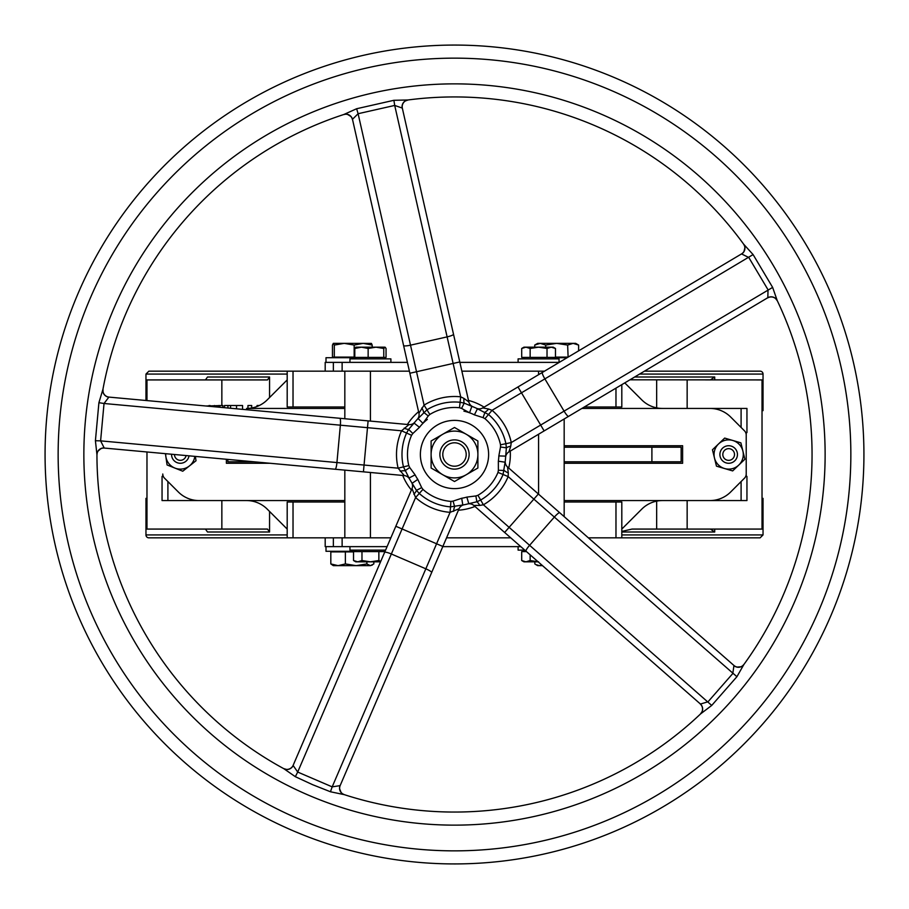 <?xml version="1.0" encoding="UTF-8"?>
<svg xmlns="http://www.w3.org/2000/svg" width="909" height="909" viewBox="0 0 909 909"><rect width="100%" height="100%" fill="white"/><g stroke="black" fill="none" stroke-linecap="round" stroke-linejoin="round"><path stroke-width="1.36" d="M146.974 451.978L146.974 529.072L267.485 529.072L269.564 532.004L269.564 511.46M269.564 397.54L269.564 376.996L267.485 379.928L146.974 379.928L146.974 400.585M621.813 531.413L632.039 529.072L762.026 529.072L762.026 379.928L630.062 379.803M287.187 534.924L145.963 534.924A2.92 2.92 0 0 0 148.894 537.844L333.353 537.844L333.353 546.627L387.086 546.627M588.384 537.844L760.106 537.844L763.037 534.924L621.813 534.924M145.963 534.924L145.963 498.371L146.974 498.371M145.963 400.494L145.963 374.076L287.187 374.076M762.026 410.629L763.037 410.629L763.037 374.076A2.92 2.92 0 0 0 760.106 371.156L644.595 371.156M763.037 534.924L763.037 498.371L762.026 498.371M205.445 529.072L207.525 532.004L269.564 532.004M621.813 532.004L714.713 532.004L710.406 529.072M325.195 362.373L325.195 371.156L325.195 362.373L333.353 362.373L333.353 371.156L148.894 371.156L145.963 374.076M710.406 379.928L714.713 376.996L634.766 376.996M269.564 376.996L207.525 376.996L205.445 379.928M333.353 371.156L342.125 371.156L342.125 362.373L333.353 362.373M342.125 362.373L407.402 362.373M459.886 362.373L559.262 362.373M325.195 546.627L325.195 537.844L325.195 546.627L333.353 546.627M342.125 546.627L342.125 537.844L390.847 537.844M446.558 537.844L510.744 537.844M442.785 546.627L520.755 546.627M342.125 537.844L333.353 537.844M342.125 371.156L409.391 371.156M461.863 371.156L544.514 371.156M402.721 475.441A55.847 55.847 0 0 0 411.402 490.019M458.42 510.21A55.847 55.847 0 0 0 474.952 506.472M508.699 467.987A55.847 55.847 0 0 0 510.244 451.103M484.077 407.118A55.847 55.847 0 0 0 468.499 400.437M418.583 411.732A55.847 55.847 0 0 0 407.402 424.48M344.829 371.156L344.829 418.742M344.829 470.135L344.829 537.844M564.171 516.619L564.171 419.015L564.171 516.619M205.957 405.993L222.887 405.516L222.887 407.55M209.059 405.516L209.059 406.278M219.773 405.516L219.773 407.266M257.054 406.493L257.054 405.516L259.304 405.516M224.455 407.698L224.455 405.516L242.567 405.516L242.567 408.436M227.932 405.516L227.932 408.016M247.952 408.402L247.952 405.516L251.702 405.516L251.702 407.982M287.187 379.928L267.235 399.869A29.247 29.247 0 0 1 246.555 408.436L344.829 408.436M745.698 432.57L746.948 432.57L746.948 408.436L662.445 408.436A29.247 29.247 0 0 1 641.765 399.869L624.813 382.928M466.203 454.5A11.703 11.703 0 0 1 448.648 464.635A11.703 11.703 0 0 1 448.648 444.365A11.703 11.703 0 0 1 466.203 454.5M469.124 454.5A14.624 14.624 0 0 0 454.5 439.876A14.624 14.624 0 0 0 439.876 454.5A14.624 14.624 0 0 0 454.5 469.124A14.624 14.624 0 0 0 469.124 454.5M186.084 455.568A5.852 5.852 0 0 1 174.483 454.5M171.562 454.227A8.772 8.772 0 0 0 179.664 463.249A8.772 8.772 0 0 0 189.004 455.829M734.517 454.5A5.852 5.852 0 0 1 725.746 459.568A5.852 5.852 0 0 1 725.746 449.432A5.852 5.852 0 0 1 734.517 454.5M737.449 454.5A8.772 8.772 0 0 0 728.677 445.728A8.772 8.772 0 0 0 719.894 454.5A8.772 8.772 0 0 0 728.677 463.272A8.772 8.772 0 0 0 737.449 454.5M621.813 537.844L621.813 502.018L564.171 502.018M344.829 502.018L287.187 502.018L287.187 537.844M621.813 529.072L641.765 509.131A29.247 29.247 0 0 1 662.445 500.564L746.948 500.564L746.948 476.43L745.698 476.43M163.302 476.43L162.052 476.43L162.052 500.564L246.555 500.564A29.247 29.247 0 0 1 267.235 509.131L287.187 529.072M162.779 476.43L162.779 474.009A5.852 5.852 0 0 0 164.495 478.145L178.346 491.996A29.247 29.247 0 0 0 199.026 500.564L344.829 500.564M581.942 408.436L709.974 408.436A29.247 29.247 0 0 1 730.654 417.004L744.505 430.855A5.852 5.852 0 0 1 746.221 434.991L746.221 474.009A5.852 5.852 0 0 1 744.505 478.145L730.654 491.996A29.247 29.247 0 0 1 709.974 500.564L564.171 500.564M584.396 406.982L621.813 406.982L621.813 384.712M287.187 371.156L287.187 406.982L344.829 406.982M227.852 459.397L227.852 461.806L254.145 461.806M564.171 461.806L681.148 461.806L681.148 447.194L564.171 447.194M564.171 445.728L682.614 445.728L682.614 463.272L564.171 463.272M270.075 463.272L226.386 463.272L226.386 459.261M746.221 432.57L746.221 476.43M472.248 406.493L472.93 406.755A6.829 6.829 0 0 1 468.839 401.937L464.022 398.46A6.829 2.659 -77.7 0 0 464.204 403.119L460.102 402.289L459.511 407.743L461.579 408.402L464.204 403.119L471.862 406.357L469.544 412.777A44.359 44.359 0 0 1 474.396 414.856L477.464 408.766A51.177 51.177 0 0 0 471.851 406.357M464.022 398.46L460.681 396.824L460.102 402.289A52.517 52.517 0 0 0 426.957 409.789L418.095 418.526A51.177 51.177 0 0 0 414.072 423.117L414.845 422.14A6.829 6.829 0 0 1 414.777 422.219L414.777 422.219A6.829 6.829 0 0 1 408.936 424.617L401.562 430.798L411.584 435.286L412.845 433.525L408.63 429.389L406.573 433.036A52.517 52.517 0 0 0 403.471 466.874L409.039 478.009A51.177 51.177 0 0 0 412.163 483.247L417.799 479.407A44.359 44.359 0 0 1 415.106 474.873L409.039 478.009L409.618 479.1A6.829 6.829 0 0 0 404.266 475.589L398.131 468.169L364.054 465.044L363.43 471.839L404.266 475.589M404.153 428.128A6.829 2.659 -149.7 0 0 408.63 429.389L414.072 423.105L419.469 427.298A44.359 44.359 0 0 1 422.946 423.321L418.095 418.526L417.231 419.424A6.829 6.829 0 0 0 417.311 419.344L417.776 418.856M413.868 494.235A6.829 2.659 138.3 0 0 416.447 490.36L419.276 493.451L422.958 489.383L421.685 487.633L416.447 490.36L411.47 482.213A6.829 6.829 0 0 1 411.527 482.304L411.527 482.304A6.829 6.829 0 0 1 412.004 488.599L415.595 497.518L419.276 493.451A52.517 52.517 0 0 0 450.5 506.858L462.806 504.995A51.177 51.177 0 0 0 468.76 503.654L466.851 497.098A44.359 44.359 0 0 1 461.704 498.268L462.806 504.995L464.033 504.779A6.829 6.829 0 0 0 463.931 504.802L463.34 504.915M479.736 505.427L483.395 504.79L480.656 500.03A52.517 52.517 0 0 0 503.063 474.487L508.142 476.577L554.354 517.085A6.829 1.159 -48.8 0 1 559.717 512.721L733.961 665.49L732.79 673.535L708.054 701.759L700.464 704.043L473.794 505.449A6.829 6.829 0 0 0 467.658 503.961A6.829 6.829 0 0 1 473.794 505.449L479.736 505.427A6.829 2.659 66.3 0 0 476.85 501.779L480.656 500.03L477.929 495.28L475.873 495.95L476.85 501.779L467.556 503.984A6.829 6.829 0 0 1 467.658 503.961A6.829 6.829 0 0 0 467.556 503.984M504.631 532.481L509.12 527.345L483.395 504.79A58.006 58.006 0 0 0 508.142 476.577L508.29 472.862A6.829 2.659 -163.8 0 1 504.29 470.476L498.382 470.271L497.984 472.396L503.063 474.487L505.097 462.204A51.177 51.177 0 0 0 505.654 456.125L498.836 455.92A44.359 44.359 0 0 1 498.348 461.181L505.097 462.204L505.268 460.977A6.829 6.829 0 0 0 505.256 461.079L505.165 461.749M510.733 446.239L511.256 442.558L505.893 443.694A52.517 52.517 0 0 0 488.508 414.493L492.064 410.311L544.877 378.883A6.829 1.159 -120.8 0 1 542.389 372.417L741.528 253.918L748.811 257.52L768.014 289.766L767.832 297.686L508.926 451.887A6.829 6.829 0 0 0 505.609 457.272A6.829 6.829 0 0 1 508.926 451.887L510.733 446.239A6.829 2.659 -5.7 0 0 506.37 447.853L505.893 443.694L500.518 444.819L500.518 446.989L506.37 447.853L505.597 457.375A6.829 6.829 0 0 1 505.609 457.272A6.829 6.829 0 0 0 505.597 457.375M544.15 430.923L540.662 425.06L511.256 442.558A58.006 58.006 0 0 0 492.064 410.311L488.587 409.016A6.829 2.659 124.2 0 1 485.076 412.084L483.054 417.629L484.963 418.674L488.508 414.493L476.35 408.221A6.829 6.829 0 0 0 476.441 408.266L476.975 408.516M400.187 471.26A6.829 2.659 -19.8 0 1 404.823 470.839L409.732 467.544L408.8 465.59L398.131 468.169A58.006 58.006 0 0 1 401.562 430.798L367.486 427.673L368.111 420.878L109.069 397.108A6.829 6.829 0 0 1 102.978 389.063L103.081 391.938M421.776 408.027A6.829 2.659 52.2 0 1 423.605 412.311L428.264 415.947L429.832 414.459L424.083 405.119L418.924 413.231A6.829 6.829 0 0 1 417.311 419.344M471.851 406.346L473.021 406.789A6.829 6.829 0 0 1 472.919 406.755L472.919 406.755M488.587 409.016L482.747 407.914A6.829 6.829 0 0 1 476.441 408.266M542.389 372.417L482.747 407.914M508.29 472.862L507.54 466.965A6.829 6.829 0 0 1 505.256 461.079M559.717 512.721L507.54 466.965M453.659 511.335A6.829 2.659 -91.8 0 1 454.693 506.79L453.068 501.109L450.921 501.393L450.08 512.335L459.034 508.79A6.829 6.829 0 0 1 463.931 504.802M468.839 401.937L459.784 361.952L453.125 363.452L460.681 396.824A58.006 58.006 0 0 0 424.083 405.119L410.504 345.17A6.829 1.159 167.2 0 1 403.596 345.545L352.476 119.295A6.829 6.715 72 0 0 343.863 114.489A357.555 357.555 0 0 0 102.944 389.279L98.911 402.687L95.411 440.729L96.945 454.648A357.555 357.555 0 0 0 283.835 768.696L295.334 776.684L312.673 784.706L330.444 791.762L344.363 794.671A6.829 6.829 0 0 1 340.193 785.49L459.034 508.79M100.819 448.716A6.829 6.829 0 0 0 98.161 450.966L100.819 448.728A6.829 6.829 0 0 1 104.387 448.069L363.43 471.839M403.596 345.545L418.924 413.231M352.431 119.534A6.829 6.829 0 0 0 343.659 114.557L345.522 114.227M352.476 119.295L358.101 113.716L356.635 108.739L343.863 114.489M340.193 785.49L340.011 785.649A6.829 6.715 108 0 0 344.159 794.602A357.555 357.555 0 0 0 700.578 713.906L711.724 705.429L736.915 676.705L743.857 664.547A357.555 357.555 0 0 0 777.252 300.629L772.639 287.403L753.095 254.577L743.676 244.214A357.555 357.555 0 0 0 407.891 99.99A6.829 6.715 82.5 0 0 402.187 108.046L394.711 105.433L447.114 336.887L410.504 345.17L358.101 113.716L394.711 105.433L393.892 100.297L356.635 108.739M407.891 99.99L393.892 100.297M402.187 108.046L402.346 108.239A6.829 6.829 0 0 1 408.107 99.967L405.403 100.944M459.784 361.952L402.346 108.239M308.231 795.057A370.633 370.633 0 0 0 822.554 410.891A370.633 370.633 0 0 0 232.704 157.552A370.633 370.633 0 0 0 308.231 795.057M98.161 450.966A6.829 6.829 0 0 0 96.945 454.875L97.206 453M104.387 448.069L104.183 447.944A6.829 6.715 -0 0 0 96.945 454.648L96.945 454.875M104.183 447.944L100.604 440.865L95.411 440.729M102.944 389.279A6.829 6.715 10.5 0 0 108.83 397.188L104.035 403.494L367.486 427.673L364.054 465.044L100.604 440.865L104.035 403.494L98.911 402.687M408.936 424.617L368.111 420.878M286.403 769.389L283.642 768.594A6.829 6.829 0 0 0 293.164 765.287L293.175 765.537A6.829 6.715 118.5 0 1 283.835 768.696M295.334 776.684L297.697 772.048L293.175 765.537M330.444 791.762L332.183 786.864L297.697 772.048L415.595 497.518A58.006 58.006 0 0 0 450.08 512.335L436.581 543.775L442.853 546.468M340.011 785.649L332.183 786.864L425.832 568.807A6.829 1.159 23.2 0 1 431.639 572.568M733.961 665.49A6.829 6.829 0 0 0 743.982 664.365L742.676 665.729M734.063 665.718A6.829 6.715 -144 0 0 743.857 664.547M711.724 705.429L529.606 545.309L554.354 517.085L736.915 676.705M700.464 704.043A6.829 6.715 -133.5 0 1 700.578 713.906M700.225 703.975A6.829 6.829 0 0 1 700.419 714.054L702.032 711.667M741.528 253.918A6.829 6.829 0 0 0 743.551 244.032L744.437 245.703M741.767 253.895A6.829 6.715 144 0 0 743.676 244.214M772.639 287.403L564.08 411.129L544.877 378.883L753.095 254.577M767.832 297.686A6.829 6.715 154.5 0 1 777.252 300.629M767.696 297.891A6.829 6.829 0 0 1 777.343 300.822L775.57 298.55M412.004 488.599L293.164 765.287M428.264 415.947L422.946 423.321A44.359 44.359 0 0 1 427.321 419.447M463.931 411.163A44.359 44.359 0 0 1 469.544 412.777L461.579 408.402M298.084 818.691A396.358 396.358 0 0 0 848.097 407.868A396.358 396.358 0 0 0 217.308 136.952A396.358 396.358 0 0 0 298.084 818.691M292.925 830.701A409.436 409.436 0 0 0 830.701 616.075A409.436 409.436 0 0 0 616.075 78.299A409.436 409.436 0 0 0 78.299 292.925A409.436 409.436 0 0 0 292.925 830.701A409.436 409.436 0 0 0 830.701 616.075A409.436 409.436 0 0 0 616.075 78.299A409.436 409.436 0 0 0 78.299 292.925A409.436 409.436 0 0 0 292.925 830.701M485.849 467.965A34.122 34.122 0 0 0 450.489 420.617A34.122 34.122 0 0 0 427.162 474.918A34.122 34.122 0 0 0 485.849 467.965M714.463 457.966L712.463 449.762L718.576 443.922A14.624 14.624 0 0 0 724.564 468.533L716.462 466.158L714.463 457.966M724.678 438.093L732.779 440.467A14.624 14.624 0 0 0 718.576 443.922L724.678 438.093M740.88 442.842L742.88 451.034A14.624 14.624 0 0 0 732.779 440.467L740.88 442.842M738.778 465.078L732.665 470.907L724.564 468.533A14.624 14.624 0 0 0 742.88 451.034L744.88 459.238L738.778 465.078M195.378 456.42L196.014 460.749L189.379 465.976A14.624 14.624 0 0 0 194.833 456.363M182.754 471.214L174.914 468.078A14.624 14.624 0 0 0 189.379 465.976L182.754 471.214M165.722 453.693A14.624 14.624 0 0 0 165.858 456.602L165.427 453.671M167.074 464.953L165.858 456.602A14.624 14.624 0 0 0 174.914 468.078L167.074 464.953M477.895 454.5L477.895 468.01L466.203 474.759A23.395 23.395 0 0 0 466.203 434.241L477.895 440.99L477.895 454.5M454.5 481.52L442.797 474.759A23.395 23.395 0 0 0 466.203 474.759L454.5 481.52M431.105 468.01L431.105 454.5A23.395 23.395 0 0 0 442.797 474.759L431.105 468.01M442.797 434.241L454.5 427.48L466.203 434.241A23.395 23.395 0 0 0 431.105 454.5L431.105 440.99L442.797 434.241M349.954 546.627L349.954 550.127L385.575 550.127M518.107 546.627L518.107 550.127L524.754 550.127M326.001 546.627L326.001 551.297L355.794 551.297M390.893 362.373L390.893 358.873L349.954 358.873L349.954 362.373M559.046 362.373L559.046 358.873L518.107 358.873L518.107 362.373M355.794 357.703L326.001 357.703L326.001 362.373M567.125 357.703L553.206 357.703M361.464 347.17L354.794 348.477L355.794 347.17L375.951 347.17L368.145 348.477L361.464 347.17M368.145 348.477L368.145 357.407L386.052 357.407L386.052 348.477L385.177 347.249L383.768 348.477L375.951 347.17L384.905 347.17M383.768 357.407L383.768 348.477M368.145 357.407L354.794 357.407L354.794 348.477M551.24 347.17L547.025 348.477L538.582 347.17L553.206 347.17L555.467 348.477L551.24 347.17M530.14 348.477L525.913 347.17L538.582 347.17L530.14 348.477L530.14 357.407L521.698 357.407L521.698 348.477L525.913 347.17L523.959 347.17L521.698 348.477M547.025 348.477L547.025 357.407L555.467 357.407L555.467 348.477M547.025 357.407L530.14 357.407M523.959 358.873L523.959 357.407M334.307 345.068L344.238 343.363L371.406 343.409L372.19 345.068L363.18 343.363L354.169 345.068L344.238 343.363L333.319 343.363L332.455 345.068L332.455 357.112L334.307 357.112L334.307 345.068L333.319 343.363M354.794 357.112L334.307 357.112M354.169 357.112L354.169 345.068M372.19 347.17L372.19 345.068M573.136 343.363L567.648 345.068L556.672 343.363L575.681 343.363L578.624 345.068L573.136 343.363M545.695 345.068L540.207 343.363L556.672 343.363L545.695 345.068L545.695 347.17M534.719 345.068L537.662 343.363L540.207 343.363L534.719 345.068L534.719 347.17M578.624 350.851L578.624 345.068M568.114 357.112L567.648 345.068M567.648 357.112L555.467 357.112M357.76 561.83L361.975 560.523L370.418 561.83L355.794 561.83L353.533 560.523L357.76 561.83M380.553 561.83L370.418 561.83L378.86 560.523L380.735 561.41M361.975 560.523L361.975 551.593L353.533 551.593L353.533 560.523M361.975 551.593L384.95 551.593M378.86 551.593L378.86 560.523M385.041 550.127L385.041 551.377M538.105 561.83L525.913 561.83L530.14 560.523L538.582 561.83M525.913 561.83L523.959 561.83L521.698 560.523L525.913 561.83M526.425 551.593L521.698 551.593L521.698 560.523M530.14 554.854L530.14 560.523M330.819 563.932L338.091 565.637L333.319 565.637L330.819 563.932L330.819 551.888L353.533 551.888M345.363 563.932L356.123 565.637L338.091 565.637L345.363 563.932L345.363 551.888M372.372 565.034L370.361 565.637L373.838 563.932L373.838 561.83M366.872 563.932L370.361 565.637L356.123 565.637L366.872 563.932L366.872 561.83M542.434 565.637L537.662 565.637L535.833 564.58L539.332 565.637L541.821 565.091M534.833 561.83L534.833 563.932L535.833 564.58M639.686 374.076L763.037 374.076M714.713 379.928L714.713 376.996M714.713 532.004L714.713 529.072M221.853 500.564L221.853 529.072M221.853 379.928L221.853 405.516M687.147 379.928L687.147 408.436M687.147 500.564L687.147 529.072M656.662 407.857L656.662 379.928M370.418 537.844L370.418 472.487M370.418 421.083L370.418 371.156M538.582 371.156L538.582 374.69M538.582 434.241L538.582 494.189M210.07 405.516L210.07 406.368M214.433 405.516L214.433 406.777M218.774 405.516L218.774 407.175M236.533 405.516L236.533 408.436M230.579 405.516L230.579 408.255M615.972 502.018L615.972 537.844M293.028 537.844L293.028 502.018M741.096 481.554L741.096 500.564M741.096 408.436L741.096 427.446M167.904 500.564L167.904 481.554M615.972 388.188L615.972 406.982M293.028 406.982L293.028 371.156M656.662 529.072L656.662 501.143M651.901 447.194L651.901 461.806M429.832 414.459A47.029 47.029 0 0 1 459.511 407.743M408.8 465.59A47.029 47.029 0 0 1 411.584 435.286M412.845 433.525L419.469 427.298M415.106 474.873L409.732 467.544M450.921 501.393A47.029 47.029 0 0 1 422.958 489.383M421.685 487.633L417.799 479.407M461.704 498.268L453.068 501.109M497.984 472.396A47.029 47.029 0 0 1 477.929 495.28M475.873 495.95L466.851 497.098M498.348 461.181L498.382 470.271M484.963 418.674A47.029 47.029 0 0 1 500.518 444.819M500.518 446.989L498.836 455.92M474.396 414.856L483.054 417.629M453.511 334.251A6.829 1.159 167.2 0 1 447.114 336.887L453.125 363.452L409.868 373.247M339.83 418.276A6.829 1.159 95.2 0 1 340.364 425.185L336.932 462.556A6.829 1.159 95.2 0 1 335.148 469.249M525.981 551.206A6.829 1.159 -48.8 0 1 529.606 545.309L509.12 527.345L538.367 493.996M568.557 416.402A6.829 1.159 -120.8 0 1 564.08 411.129L540.662 425.06L517.982 386.939M395.824 526.266L436.581 543.775L425.832 568.807L391.347 553.99A6.829 1.159 23.2 0 0 384.621 552.365M411.925 482.906L411.527 482.293M414.209 422.935L414.788 422.219M505.643 456.591L505.609 457.272M468.362 503.768L467.658 503.961M347.749 114.511L350.692 116.341M341.023 792.296L339.716 789.08M344.363 794.671L342.659 793.841M740.699 666.808L737.244 667.058M744.857 247.907L744.028 251.282M355.794 357.407L355.794 358.873M385.041 357.407L385.041 358.873M553.206 357.407L553.206 358.873M333.319 357.112L333.319 357.703M355.794 551.593L355.794 550.127M523.959 551.593L523.959 550.127M333.319 551.888L333.319 551.297"/></g></svg>
